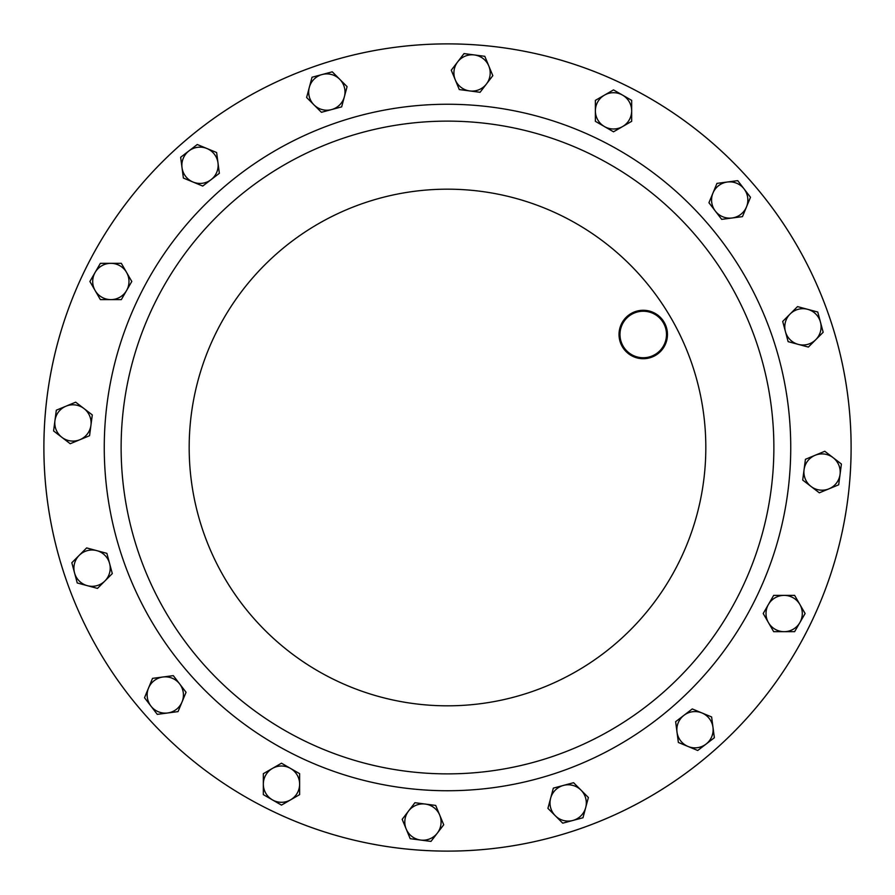 <?xml version="1.0" encoding="UTF-8"?>
<svg xmlns="http://www.w3.org/2000/svg" width="895" height="895" viewBox="0 0 895 895"><rect width="100%" height="100%" fill="white"/><g stroke="black" fill="none" stroke-linecap="round" stroke-linejoin="round"><path stroke-width="1.34" d="M65.301 577.241A403.611 403.611 0 0 1 317.759 65.301A403.611 403.611 0 0 1 829.699 317.759M268.981 809.494A403.611 403.611 0 0 0 809.494 626.019A403.611 403.611 0 0 0 626.019 85.506M692.887 232.308A326.384 326.384 0 0 1 662.692 692.887A326.384 326.384 0 0 1 202.113 662.692A326.384 326.384 0 0 1 232.308 202.113A326.384 326.384 0 0 1 692.887 232.308A326.384 326.384 0 0 1 662.692 692.887A326.384 326.384 0 0 1 202.113 662.692M750.95 181.383A403.611 403.611 0 0 1 713.617 750.95A403.611 403.611 0 0 1 144.05 713.617A403.611 403.611 0 0 1 181.383 144.05A403.611 403.611 0 0 1 750.95 181.383M625.762 349.822A23.248 23.248 0 0 0 658.575 351.97A23.248 23.248 0 0 0 660.723 319.157A23.248 23.248 0 0 0 627.91 317.009A23.248 23.248 0 0 0 625.762 349.822M661.45 318.519A24.221 24.221 0 0 1 659.212 352.697A24.221 24.221 0 0 1 625.034 350.46A24.221 24.221 0 0 1 627.272 316.282A24.221 24.221 0 0 1 661.45 318.519M805.108 613.522L794.626 595.376L773.672 595.376L763.2 613.522L773.672 631.669L794.626 631.669L805.108 613.522M768.436 604.449A18.146 18.146 0 0 1 799.861 604.449A18.146 18.146 0 0 1 784.154 631.669A18.146 18.146 0 0 1 768.436 604.449M714.355 737.726L711.615 716.951L692.26 708.941L675.635 721.694L678.365 742.47L697.731 750.491L714.355 737.726M683.948 715.318A18.146 18.146 0 0 1 712.979 727.344A18.146 18.146 0 0 1 688.054 746.475A18.146 18.146 0 0 1 683.948 715.318M582.969 817.761L588.395 797.512L573.583 782.7L553.345 788.126L547.919 808.364L562.731 823.176L582.969 817.761M563.458 785.407A18.146 18.146 0 0 1 585.688 807.637A18.146 18.146 0 0 1 555.325 815.77A18.146 18.146 0 0 1 563.458 785.407M430.965 841.412L443.73 824.787L435.708 805.433L414.933 802.703L402.179 819.328L410.19 838.682L430.965 841.412M425.315 804.068A18.146 18.146 0 0 1 437.342 833.1A18.146 18.146 0 0 1 406.185 829.005A18.146 18.146 0 0 1 425.315 804.068M281.477 805.108L299.624 794.626L299.624 773.672L281.477 763.2L263.331 773.672L263.331 794.626L281.477 805.108M290.551 768.436A18.146 18.146 0 0 1 290.551 799.861A18.146 18.146 0 0 1 263.331 784.154A18.146 18.146 0 0 1 290.551 768.436M157.274 714.355L178.049 711.615L186.059 692.26L173.306 675.635L152.53 678.365L144.509 697.731L157.274 714.355M179.682 683.948A18.146 18.146 0 0 1 167.656 712.979A18.146 18.146 0 0 1 148.525 688.054A18.146 18.146 0 0 1 179.682 683.948M77.239 582.969L97.488 588.395L112.3 573.583L106.874 553.345L86.636 547.919L71.824 562.731L77.239 582.969M109.593 563.458A18.146 18.146 0 0 1 87.363 585.688A18.146 18.146 0 0 1 79.23 555.325A18.146 18.146 0 0 1 109.593 563.458M53.588 430.965L70.213 443.73L89.567 435.708L92.297 414.933L75.672 402.179L56.318 410.19L53.588 430.965M90.932 425.315A18.146 18.146 0 0 1 61.9 437.342A18.146 18.146 0 0 1 65.995 406.185A18.146 18.146 0 0 1 90.932 425.315M89.892 281.477L100.374 299.624L121.328 299.624L131.8 281.477L121.328 263.331L100.374 263.331L89.892 281.477M126.564 290.551A18.146 18.146 0 0 1 95.138 290.551A18.146 18.146 0 0 1 110.846 263.331A18.146 18.146 0 0 1 126.564 290.551M180.645 157.274L183.385 178.049L202.74 186.059L219.364 173.306L216.635 152.53L197.269 144.509L180.645 157.274M211.052 179.682A18.146 18.146 0 0 1 182.021 167.656A18.146 18.146 0 0 1 206.946 148.525A18.146 18.146 0 0 1 211.052 179.682M312.031 77.239L306.605 97.488L321.417 112.3L341.655 106.874L347.081 86.636L332.269 71.824L312.031 77.239M331.542 109.593A18.146 18.146 0 0 1 309.312 87.363A18.146 18.146 0 0 1 339.675 79.23A18.146 18.146 0 0 1 331.542 109.593M464.035 53.588L451.27 70.213L459.292 89.567L480.067 92.297L492.821 75.672L484.81 56.318L464.035 53.588M469.685 90.932A18.146 18.146 0 0 1 457.658 61.9A18.146 18.146 0 0 1 488.815 65.995A18.146 18.146 0 0 1 469.685 90.932M613.522 89.892L595.376 100.374L595.376 121.328L613.522 131.8L631.669 121.328L631.669 100.374L613.522 89.892M604.449 126.564A18.146 18.146 0 0 1 604.449 95.138A18.146 18.146 0 0 1 631.669 110.846A18.146 18.146 0 0 1 604.449 126.564M737.726 180.645L716.951 183.385L708.941 202.74L721.694 219.364L742.47 216.635L750.491 197.269L737.726 180.645M715.318 211.052A18.146 18.146 0 0 1 727.344 182.021A18.146 18.146 0 0 1 746.475 206.946A18.146 18.146 0 0 1 715.318 211.052M817.761 312.031L797.512 306.605L782.7 321.417L788.126 341.655L808.364 347.081L823.176 332.269L817.761 312.031M785.407 331.542A18.146 18.146 0 0 1 807.637 309.312A18.146 18.146 0 0 1 815.77 339.675A18.146 18.146 0 0 1 785.407 331.542M841.412 464.035L824.787 451.27L805.433 459.292L802.703 480.067L819.328 492.821L838.682 484.81L841.412 464.035M804.068 469.685A18.146 18.146 0 0 1 833.1 457.658A18.146 18.146 0 0 1 829.005 488.815A18.146 18.146 0 0 1 804.068 469.685M189.438 673.812A343.232 343.232 0 0 1 221.188 189.438A343.232 343.232 0 0 1 705.562 221.188A343.232 343.232 0 0 1 673.812 705.562A343.232 343.232 0 0 1 189.438 673.812M641.715 277.181A258.308 258.308 0 0 1 617.818 641.715A258.308 258.308 0 0 1 253.285 617.818A258.308 258.308 0 0 1 277.181 253.285A258.308 258.308 0 0 1 641.715 277.181"/></g></svg>
